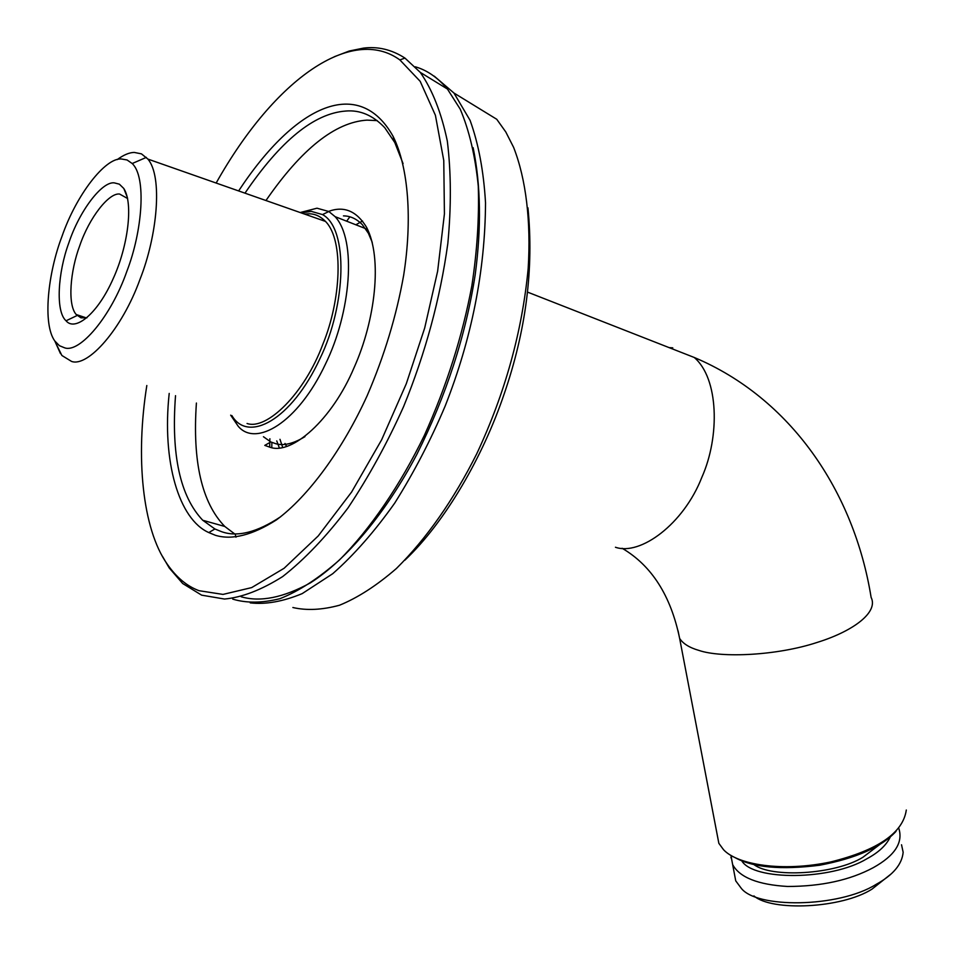 <?xml version="1.0" encoding="UTF-8"?>
<svg xmlns="http://www.w3.org/2000/svg" width="954" height="954" viewBox="0 0 954 954"><rect width="100%" height="100%" fill="white"/><g stroke="black" fill="none" stroke-linecap="round" stroke-linejoin="round"><path stroke-width="1.43" d="M280.75 516.686C257.02 532.427 237.236 537.4 221.4 531.616L214.888 528.969L202.761 520.276C180.127 496.426 171.052 454.891 175.524 395.66M244.975 193.161C280.536 140.739 314.116 113.371 345.718 111.046C359.968 109.77 372.99 115.327 384.772 127.729L394.801 142.551L403.065 163.611M169.204 393.43C161.834 461.748 178.935 519.37 208.807 532.57L215.449 535.313C232.013 540.31 252.309 535.206 276.338 519.966C308.559 496.307 342.713 449.417 367.171 395.683C384.295 355.961 396.459 315.846 403.649 275.348C412.378 219.897 408.61 167.463 393.084 136.339C359.431 76.272 296.169 103.437 238.619 190.931M216.153 183.037C275.336 77.727 352.324 25.388 399.881 59.935L420.189 81.34L435.406 115.279L443.765 160.487L444.421 213.899L437.636 271.198L424.685 328.021L406.297 383.735L381.624 439.83L351.609 492.025L318.231 535.945L284.089 568.286L251.689 587.592L222.997 594.414L199.064 590.705C186.996 586.245 176.347 577.337 167.129 563.981C142.241 528.623 135.444 456.966 146.821 385.523M377.212 120.609L366.956 120.132C335.188 122.184 301.524 148.979 265.963 200.519M196.405 403.041C192.374 461.629 201.831 502.758 224.774 526.453L234.445 533.739M304.97 436.622C293.784 443.503 284.197 445.912 276.207 443.848L270.805 441.964L263.447 436.729M343.452 215.89C350.321 215.914 356.617 218.836 362.341 224.655L368.375 233.253L372.251 242.376M270.805 441.964L264.783 445.387L270.387 447.366C291.638 454.831 331.873 420.44 354.196 367.362C375.232 320.496 382.673 258.164 366.598 227.35C356.665 211.025 344.012 205.694 328.629 211.383M404.878 560.189C445.446 521.85 483.034 456.453 504.129 394.074C526.048 330.478 533.99 268.396 527.944 207.829M349.856 216.832L346.66 221.185M271.866 442.453L271.795 447.653M236.008 537.197L235.185 534.157M250.222 602.868C265.606 604.657 282.933 601.58 302.203 593.615L332.719 573.712C353.91 555.061 374.576 531.521 394.706 503.116C413.881 472.564 430.707 440.211 445.172 406.034C471.681 338.634 485.133 270.9 485.526 202.808C483.666 171.16 478.514 143.684 470.095 120.383L453.961 93.039L496.748 119.274L505.787 131.962L513.598 147.333C526.036 179.042 531.104 221.495 528.17 268.515C522.196 331.515 505.071 393.227 476.809 453.651C453.496 500.111 426.7 538.402 396.423 568.489C376.663 585.589 357.69 597.836 339.481 605.241C322.154 609.928 306.616 610.691 292.866 607.519M453.961 93.039L434.213 76.129M162.371 556.182L169.24 567.964L182.679 583.514L201.628 595.153L224.524 599.04C242.066 597.419 261.432 589.942 282.634 576.598C304.517 559.473 326.28 536.625 347.924 508.029C368.781 476.738 387.336 442.93 403.602 406.595C425.448 353.087 440.188 298.745 447.82 243.544C451.325 206.613 451.159 172.459 447.319 141.085C441.308 112.512 432.281 89.604 420.249 72.361L404.937 58.075C391.677 49.56 377.808 46.245 363.331 48.141L349.259 51.015L334.294 56.739M232.74 599.124C246.442 603.25 262.171 603.107 279.916 598.695C298.697 591.289 318.469 578.446 339.23 560.189C370.462 528.945 400.346 484.906 424.375 435.382C446.675 385.845 462.499 335.927 471.872 285.64C477.119 251.117 479.254 217.953 478.276 186.161C475.307 156.17 469.285 130.507 460.222 109.161L447.426 89.032C437.719 77.572 426.998 70.155 415.288 66.792M276.755 440.891L279.331 447.927M241.171 596.775C260.263 602.32 283.314 597.705 310.312 582.918C346.6 559.807 386 512.727 416.791 454.498C446.293 395.433 465.755 335.486 475.211 274.657C481.496 227.135 480.804 184.814 473.124 147.679M906.3 810.029C903.068 832.914 877.883 850.205 830.731 861.939C782.328 872.194 737.549 864.825 723.561 849.74L718.851 843.336L716.919 833.259M734.544 857.336C752.503 867.508 780.897 870.131 819.724 865.23C856.179 858.254 881.603 846.973 896.009 831.387M230.665 415.157L238.178 426.211C255.541 447.307 297.731 423.302 325.552 363.903C350.678 312.757 357.094 240.515 335.128 216.665L328.844 211.514L317.002 208.199L300.188 212.539M301.333 212.945L311.231 211.371L322.512 214.578C348.735 228.578 346.111 305.208 320.055 358.406C291.197 420.774 247.802 443.085 231.894 415.586M753.922 895.913C771.869 911.63 841.774 908.458 872.016 889.116L890.869 874.15M901.53 844.767L903.152 852.268C902.031 864.396 893.004 875.104 876.082 884.406C838.602 907.886 755.318 908.757 740.781 887.637L735.737 880.864L733.96 871.491M730.907 855.344L732.66 864.634C739.648 877.441 757.953 884.716 787.61 886.469C821.454 886.409 850.002 880.137 873.256 867.675C894.745 855.714 903.271 842.644 898.859 828.489L898.799 828.346M890.332 836.885C886.338 845.244 878.515 852.542 866.864 858.779C831.053 880.554 753.255 880.9 741.711 860.735M880.029 844.29L862.929 857.252C835.179 874.615 771.106 878.157 753.851 864.503M55.499 342.546L61.891 355.496L71.598 361.447C87.935 367.278 121.981 329.309 139.988 279.379C157.398 235.435 162.848 176.49 147.882 159.079L141.454 153.856L134.24 152.425C129.291 152.509 123.603 154.906 117.187 159.628M121.42 158.984C105.31 157.553 76.38 194.723 61.962 236.425C47.855 273.404 42.453 324.038 54.795 340.983L59.434 345.706L64.765 347.876C79.695 353.099 110.962 316.919 126.882 271.246C142.516 230.844 146.594 176.872 132.201 163.528L127.073 159.974L121.42 158.984M304.576 214.078L309.06 213.791C315.047 213.815 320.532 216.355 325.505 221.423L325.672 221.602C344.156 240.563 340.948 300.355 322.917 344.096C304.481 393.907 266.595 430.433 247.05 423.481M114.253 182.858C101.959 181.296 79.301 210.989 68.724 243.187C58.003 272.152 55.272 311.326 66.053 320.794C74.949 331.742 97.57 314.426 113.419 278.127C127.693 246.752 133.679 203.762 123.793 188.487L119.381 184.182L114.253 182.858M86.969 317.777L80.959 317.825L76.213 314.534C67.317 304.672 70.31 270.614 79.766 245.631C89.294 217.572 108.935 192.601 119.596 194.044L127.633 198.527M269.696 447.199L269.767 442.549M269.803 441.452L269.887 438.745M284.972 443.467L286.546 446.496M285.067 443.491L286.629 446.472M678.032 630.749L679.642 638.441C683.052 643.7 689.468 647.683 698.877 650.401C721.51 658.2 777.212 655.589 816.982 642.483C853.663 631.119 878.61 612.086 871.121 597.407C854.057 491.37 790.616 397.997 694.226 357.464L527.705 292.174M672.749 347.84L669.148 347.626M615.437 547.25C640.313 555.955 683.684 524.068 701.87 477.262C720.103 436.372 718.72 378.261 694.226 357.464M214.888 528.969L208.807 532.57M394.801 142.551L393.084 136.339M202.761 520.276L224.774 526.453M368.375 233.253L366.598 227.35M167.129 563.981L169.24 567.964M399.881 59.935L404.937 58.075M420.249 72.361L447.426 89.032M362.508 221.006L355.854 224.786M279.987 439.317L282.682 447.45M718.851 843.336L679.642 638.441C670.829 595.654 651.654 565.591 622.115 548.264M328.844 211.514L322.512 214.578M365.513 228.578L335.128 216.665M735.737 880.864L732.66 864.634M730.871 857.765L732.183 856.084M60.496 353.648L54.795 340.983M132.201 163.528L146.367 157.374M325.505 221.423L147.882 159.079M127.419 197.561L123.793 188.487M77.119 315.512L66.053 320.794M86.42 317.921L76.213 314.534"/></g></svg>
